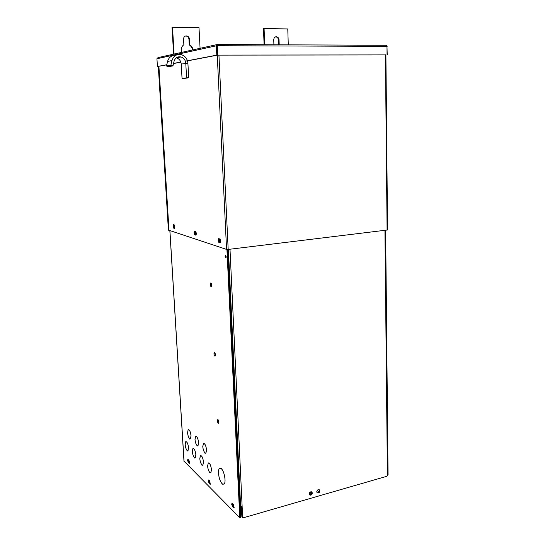 <?xml version="1.0" encoding="UTF-8"?>
<svg xmlns="http://www.w3.org/2000/svg" width="545" height="545" viewBox="0 0 545 545"><rect width="100%" height="100%" fill="white"/><g stroke="black" fill="none" stroke-linecap="round" stroke-linejoin="round"><path stroke-width="0.82" d="M189.456 438.861L189.435 438.507C188.42 437.192 187.793 435.223 187.555 432.607L188.182 429.555C189.551 429.596 190.505 431.674 191.043 435.796L190.416 438.827L189.694 439.079L189.626 438.623L190.396 438.752L191.009 435.768C190.484 431.715 189.544 429.671 188.195 429.637L187.582 432.628C187.827 435.257 188.454 437.206 189.469 438.48L189.49 438.854M187.03 450.776L187.01 450.436C186.015 449.1 185.402 447.145 185.164 444.563L185.756 441.614C187.099 441.668 188.045 443.739 188.584 447.833L187.984 450.776L187.262 451.008L187.201 450.558L187.971 450.701L188.55 447.806C188.025 443.78 187.099 441.743 185.777 441.688L185.191 444.591C185.429 447.179 186.049 449.114 187.044 450.402L187.064 450.769M194.258 457.786L194.238 457.432C193.203 456.049 192.562 454.046 192.324 451.41L192.937 448.426C194.347 448.481 195.335 450.613 195.893 454.823L195.273 457.8L194.483 457.671L194.504 458.025L194.436 457.562L195.253 457.718L195.859 454.796C195.308 450.654 194.347 448.555 192.957 448.508L192.351 451.444C192.596 454.08 193.237 456.063 194.272 457.405L194.292 457.78M226.107 257.478L225.848 255.448M226.182 256.702L225.882 257.819L225.071 256.314L225.371 255.189L226.182 256.702M220.303 241.374L220.091 239.555M220.364 240.665L220.078 241.748L219.335 240.345L219.621 239.262L220.364 240.665M196.077 233.682L195.907 232.136M196.111 233.083L195.866 234.112L195.212 232.804L195.464 231.775L196.111 233.083M174.836 226.924L174.7 225.637M174.85 226.434L174.632 227.408L174.059 226.189L174.277 225.214L174.85 226.434M211.624 286.5L210.963 284.435L211.147 283.134M211.807 285.199L211.426 286.731C210.854 286.786 210.472 286.057 210.295 284.531L210.677 282.998C211.249 282.937 211.624 283.673 211.807 285.199M215.289 355.905L214.716 352.629M215.425 354.802L215.098 356.157C214.512 356.198 214.117 355.435 213.926 353.855L214.253 352.499C214.839 352.458 215.227 353.221 215.425 354.802M218.824 423.029L218.17 419.827M218.92 422.103L218.64 423.315C218.048 423.329 217.639 422.525 217.428 420.904L217.714 419.691C218.307 419.67 218.709 420.474 218.92 422.103M234.166 507.599L233.226 506.659L232.422 503.389L233.355 504.309L233.975 507.913L232.579 506.843L231.714 504.329L231.966 503.253L232.408 503.376M210.465 483.933L209.696 483.163L208.967 480.118M208.306 481.003L208.531 479.954L209.73 480.874L210.288 484.26L209.082 483.326L208.306 481.003M189.537 463.032L188.897 462.398L188.229 459.544M187.609 460.382L187.814 459.353L188.863 460.171L189.367 463.366L188.311 462.542L187.609 460.382M221.202 468.571L221.188 468.209L221.256 468.666L219.608 468.346C218.77 469.013 218.409 470.628 218.511 473.189C218.92 477.747 220.091 481.228 222.033 483.619L222.053 484.021L221.985 483.626C220.057 481.187 218.892 477.706 218.491 473.169C218.382 470.587 218.749 468.959 219.594 468.284L221.25 468.557M209.682 472.747L209.661 472.379C208.537 470.887 207.849 468.775 207.604 466.03L208.265 462.984C209.825 463.025 210.901 465.28 211.501 469.756L210.84 472.788L209.934 472.638L209.954 473.006L209.88 472.522L210.82 472.699L211.467 469.722C210.874 465.321 209.818 463.107 208.285 463.073L207.638 466.064C207.89 468.809 208.578 470.907 209.702 472.345L209.723 472.733M204.818 453.106L204.797 452.738C203.687 451.321 203.013 449.244 202.767 446.512L203.442 443.398C204.954 443.419 206.003 445.619 206.582 450L205.915 453.099L205.036 453.311L205.009 452.868L205.894 453.018L206.548 449.966C205.983 445.667 204.954 443.507 203.462 443.487L202.801 446.539C203.047 449.278 203.728 451.335 204.831 452.704L204.859 453.093M201.8 465.103L201.779 464.742C200.703 463.311 200.035 461.247 199.797 458.563L200.437 455.545C201.916 455.593 202.944 457.786 203.523 462.126L202.883 465.123L202.011 465.307L201.991 464.878L202.863 465.042L203.489 462.092C202.924 457.827 201.909 455.675 200.458 455.627L199.831 458.59C200.076 461.281 200.737 463.325 201.82 464.708L201.841 465.089M196.963 445.824L196.943 445.469C195.887 444.1 195.233 442.077 194.994 439.406L195.641 436.327C197.079 436.354 198.08 438.493 198.639 442.738L197.992 445.803L197.195 445.701L197.215 446.055L197.147 445.585L197.971 445.721L198.605 442.71C198.06 438.534 197.079 436.436 195.662 436.409L195.021 439.433C195.267 442.111 195.921 444.114 196.983 445.435L197.004 445.817M226.931 249.474L239.78 517.736L184.033 461.159M227.64 249.481L240.434 517.552L239.78 517.736M222.271 483.899L222.292 484.253L222.217 483.803L223.934 484.171C226.325 482.952 224.465 471.5 221.447 468.843L221.427 468.434L221.488 468.836C224.513 471.595 226.339 483.006 223.947 484.226L222.319 483.885M387.713 475.049L388.06 474.947L385.649 230.303M311.147 491.754L309.683 494.322L309.213 494.383M311.393 491.788C311.76 493.048 311.304 493.981 310.03 494.601L309.308 494.628M240.406 516.939L240.815 516.823L240.331 506.591L240.972 506.019M229.997 249.222L242.654 517.539L241.98 516.66L241.496 506.407L240.577 505.467L239.882 506.032M242.266 517.239L241.878 516.953L241.272 506.264M319.506 490.377L317.769 492.796M319.207 489.71L319.527 490.616C319.241 492.244 318.423 492.939 317.061 492.687M316.74 491.788C317.197 489.873 318.13 489.267 319.54 489.969L319.881 490.888C319.425 492.803 318.491 493.409 317.074 492.7L316.74 491.788M311.645 491.883L311.965 492.775C311.672 494.431 310.841 495.119 309.458 494.846L309.144 493.961C309.608 492.026 310.555 491.42 311.978 492.142L312.312 493.055C311.849 494.989 310.902 495.589 309.471 494.867M242.654 517.539L243.683 517.696L386.569 476.364L387.4 475.71L387.74 464.79L385.41 230.331M227.892 254.794L228.198 261.191M239.746 503.096L240.577 505.467L228.396 249.412M385.908 54.786L387.556 229.983L228.178 249.44L226.57 249.412L168.984 230.263M218.824 238.662L219.792 238.962C220.786 240.181 220.943 241.496 220.255 242.913L219.015 242.627C218.027 241.408 217.877 240.093 218.559 238.69L218.559 238.69M220.412 242.77L219.717 242.545C218.804 241.564 218.6 240.297 219.104 238.751M194.674 231.209L195.519 231.475C196.404 232.626 196.547 233.859 195.941 235.174L194.878 234.922C194 233.771 193.857 232.545 194.463 231.237L194.463 231.237M196.091 235.031L195.539 234.854C194.735 233.948 194.551 232.77 194.974 231.305M173.501 224.683L174.25 224.908L174.461 228.409L173.712 228.171L173.33 224.697M174.775 228.246L174.339 228.103L173.814 224.778M158.316 66.463L168.405 230.167L168.923 230.215M158.541 66.422L168.63 230.242M187.487 60.877L217.544 55.127L385.908 54.956M185.361 61.156L216.801 55.127L216.351 45.8L217.094 45.807L217.544 55.127L385.908 54.875M386.977 46.427L387.223 54.779M158.323 66.551L157.839 66.558L158.316 66.51M166.763 64.848L157.416 66.517L166.797 64.719M173.555 63.424L180.817 62.028M173.528 63.554L180.858 62.15M216.883 44.615L158.016 57.6L156.94 58.737L216.351 45.8L217.278 44.526L217.55 55.12L216.801 55.127M156.94 58.737L157.416 66.517M217.319 44.526L385.949 45.276L386.977 46.366L387.052 54.725M217.101 45.807L217.877 55.059M217.278 44.526L217.428 45.732L386.977 46.366M217.094 45.807L217.203 45.392M387.148 46.434L386.303 45.33M177.111 54.745L175.47 55.099M177.023 57.348L178.14 57.286L177.69 57.055M176.273 57.818L176.498 57.879C179.298 58.86 180.872 60.917 181.233 64.065L182.044 78.473L184.135 78.439L188.699 77.799L187.902 63.206C187.412 58.846 185.232 55.999 181.356 54.657C176.682 53.846 173.555 55.815 171.975 60.563L170.871 65.175L166.491 65.999L167.574 61.449C168.603 57.893 170.817 55.876 174.23 55.386M182.044 78.473L186.588 77.833L185.777 63.22C185.423 60.032 183.828 57.94 181.001 56.946C177.547 56.333 175.238 57.777 174.066 61.278L172.969 65.884L168.562 66.701L166.491 65.999M186.588 77.833L188.699 77.799M172.969 65.884L170.871 65.175M179.285 56.741L179.87 57.177M264.679 44.738L264.08 28.585L263.501 28.721L264.093 44.738M264.08 28.585L287.774 28.933L288.278 44.847M278.604 44.799L278.441 39.969C278.263 38.252 277.439 37.224 275.974 36.883L275.518 36.869M279.204 44.806L279.04 39.853C278.856 38.13 278.032 37.101 276.567 36.76C274.823 36.767 273.883 37.782 273.747 39.812L273.917 44.779M192.474 49.997C192.126 47.776 191.057 46.073 189.265 44.894L189.762 44.772L189.462 39.172C189.238 37.401 188.332 36.317 186.744 35.916C184.741 35.861 183.672 36.931 183.549 39.131L183.863 44.745C182.016 46.052 181.124 47.946 181.185 50.426L181.574 52.402M192.978 49.888C192.63 47.66 191.561 45.957 189.762 44.772M174.073 54.057L172.527 27.25L172.043 27.393L173.596 54.166M172.527 27.25L199 27.638L200.07 48.321M189.265 44.894L188.958 39.301C188.74 37.53 187.834 36.447 186.247 36.045L185.382 36.045M184.053 461.438L169.911 230.664M188.311 462.542L188.897 462.398M189.047 463.277L189.497 463.168M209.082 483.326L209.696 483.163M209.914 484.158L210.445 484.015M232.579 506.843L233.226 506.659M233.526 507.783L234.159 507.606M189.565 462.828L188.986 460.321M239.814 504.616L240.515 505.297M384.94 230.392L387.4 475.71M218.933 55.12L228.178 249.44M385.417 54.786L387.086 230.126M217.251 55.181L226.57 249.412M219.015 242.627L219.717 242.545M194.878 234.922L195.539 234.854M173.712 228.171L174.339 228.103M158.908 66.354L168.991 230.365M181.233 64.065L187.902 63.206M167.574 61.449L171.975 60.563M278.441 39.969L279.04 39.853M188.958 39.301L189.462 39.172M188.182 429.555L188.536 429.474M192.937 448.426L193.291 448.344M208.265 462.984L208.66 462.889M203.442 443.398L203.844 443.303M200.437 455.545L200.812 455.457M195.641 436.327L196.016 436.238M169.849 230.644L183.985 461.308M168.93 230.317L158.84 66.367M176.498 57.879L181.001 56.946M275.974 36.883L276.567 36.76M186.247 36.045L186.744 35.916"/></g></svg>
